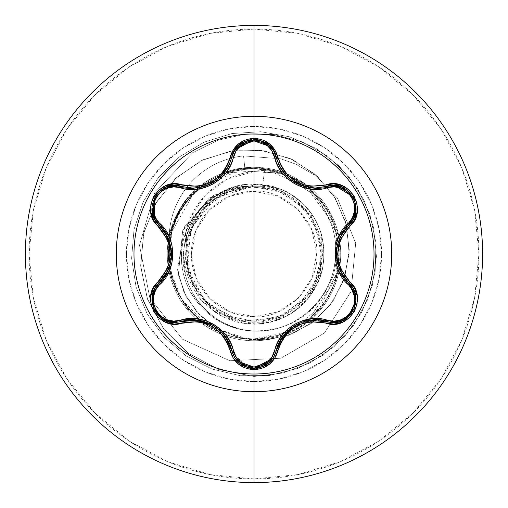 <?xml version="1.0" encoding="UTF-8"?>
<svg xmlns="http://www.w3.org/2000/svg" width="508" height="508" viewBox="0 0 508 508"><rect width="100%" height="100%" fill="white"/><g stroke="black" fill="none" stroke-linecap="round" stroke-linejoin="round"><path stroke-width="0.38" stroke-dasharray="2.54 1.91" d="M254 133.985A120.015 120.015 0 0 0 133.985 254A120.015 120.015 0 0 0 254 374.015A120.015 120.015 0 0 1 133.985 254A120.015 120.015 0 0 1 254 133.985A120.015 120.015 0 0 1 374.015 254A120.015 120.015 0 0 1 254 374.015A120.015 120.015 0 0 0 374.015 254A120.015 120.015 0 0 0 254 133.985M173.888 185.458L192.85 188.087M281.381 169.418L276.263 157.277L278.6 164.211M282.6 171.228L287.598 176.994M290.354 179.387L291.021 179.902M295.084 182.613L299.142 184.671M303.892 186.398L311.76 187.877M311.645 187.871L303.848 186.385M287.661 177.051L282.639 171.279M348.907 283.153L349.275 283.515M254 191.319L254 316.681C285.864 319.38 319.57 284.169 316.681 254C319.57 223.831 285.864 188.62 254 191.319A62.681 62.681 0 0 0 191.319 254A62.681 62.681 0 0 0 254 316.681L254 191.319L277.984 196.088L298.323 209.677L311.912 230.016L316.681 254L311.912 277.984L298.323 298.323L277.984 311.912L254 316.681L230.016 311.912L209.677 298.323L196.088 277.984L191.319 254L196.088 230.016L209.677 209.677L230.016 196.088L254 191.319M262.553 186.284C284.804 186.08 327.381 215.24 321.71 262.045C315.328 308.038 272.986 323.977 254 322.116C288.074 322.897 319.399 294.437 321.882 260.413C326.13 225.006 298.069 189.916 262.553 186.284L254 186.214L262.553 186.284L264.77 168.764L262.553 186.284M254 321.196A67.196 67.196 0 0 0 321.196 254A67.196 67.196 0 0 0 254 186.804A67.196 67.196 0 0 0 186.804 254A67.196 67.196 0 0 0 254 321.196L279.711 316.078L301.511 301.511L316.078 279.711L321.196 254L316.078 228.289L301.511 206.489L279.711 191.922L254 186.804L228.289 191.922L206.489 206.489L191.922 228.289L186.804 254L191.922 279.711L206.489 301.511L228.289 316.078L254 321.196M254 482.6A228.6 228.6 0 0 0 482.6 254A228.6 228.6 0 0 0 254 25.4A228.6 228.6 0 0 1 482.6 254A228.6 228.6 0 0 1 254 482.6A228.6 228.6 0 0 1 25.4 254A228.6 228.6 0 0 1 254 25.4A228.6 228.6 0 0 0 25.4 254A228.6 228.6 0 0 0 254 482.6M254 478.923A224.923 224.923 0 0 0 478.923 254A224.923 224.923 0 0 0 254 29.077L210.121 33.395L167.926 46.196L129.038 66.98L94.952 94.952L66.98 129.038L46.196 167.926L33.395 210.121L29.077 254L33.395 297.879L46.196 340.074L66.98 378.962L94.952 413.048L129.038 441.02L167.926 461.804L210.121 474.605L254 478.923L297.879 474.605L340.074 461.804L378.962 441.02L413.048 413.048L441.02 378.962L461.804 340.074L474.605 297.879L478.923 254L474.605 210.121L461.804 167.926L441.02 129.038L413.048 94.952L378.962 66.98L340.074 46.196L297.879 33.395L254 29.077A224.923 224.923 0 0 0 29.077 254A224.923 224.923 0 0 0 254 478.923M254 381.559L254 340.735A86.735 86.735 0 0 1 167.265 254A86.735 86.735 0 0 1 254 167.265L254 126.441A127.559 127.559 0 0 0 126.441 254A127.559 127.559 0 0 0 254 381.559A127.559 127.559 0 0 0 381.559 254A127.559 127.559 0 0 0 254 126.441L254 167.265A86.735 86.735 0 0 1 340.735 254A86.735 86.735 0 0 1 254 340.735A86.735 86.735 0 0 1 169.208 235.731A86.735 86.735 0 0 0 254 340.735A86.735 86.735 0 0 0 305.46 184.182L281.076 171.596L254 167.265L244.799 167.754C227.59 169.297 211.315 176.555 195.974 189.528C184.423 198.412 175.501 213.817 169.208 235.731L180.048 208.674L199.25 186.728L224.619 172.39L244.799 167.754L254 167.265A86.735 86.735 0 0 1 340.735 254A86.735 86.735 0 0 1 254 340.735A86.735 86.735 0 0 1 167.265 254A86.735 86.735 0 0 1 254 167.265C279.438 168.504 281.438 172.295 290.284 175.216L305.46 184.182A86.735 86.735 0 0 1 254 340.735L254 381.559L229.114 379.108L205.188 371.85L183.134 360.064L163.805 344.195L147.936 324.866L136.15 302.812L128.892 278.886L126.441 254L128.892 229.114L136.15 205.188L147.936 183.134L163.805 163.805L183.134 147.936L205.188 136.15L229.114 128.892L254 126.441L278.886 128.892L302.812 136.15L324.866 147.936L344.195 163.805L360.064 183.134L371.85 205.188L379.108 229.114L381.559 254L379.108 278.886L371.85 302.812L360.064 324.866L344.195 344.195L324.866 360.064L302.812 371.85L278.886 379.108L254 381.559M322.828 202.641L305.46 184.182C341.357 216.344 340.271 244.729 333.591 274.834C318.789 312.255 292.252 330.943 254 330.886C208.725 329.641 175.298 284.143 184.785 244.386C184.271 210.439 213.747 175.209 254 171.558L227.489 179.089L205.289 195.167L190.316 217.919C187.09 224.968 185.242 233.788 184.785 244.386C192.043 209.131 213.512 189.02 249.193 184.055L272.84 186.404L284.061 190.564L294.316 196.513C307.696 206.089 316.738 218.757 321.456 234.518L320.243 277.26L309.378 297.155L292.17 312.928L270.059 322.345L245.383 323.679L221.158 316.059L200.774 299.796C178.384 269.075 178.257 238.696 200.393 208.648C226.219 182.423 255.435 177.07 288.042 192.583C317.887 212.007 329.089 238.766 321.634 272.866C310.21 305.346 287.661 322.459 254 324.212L254 338.982C202.362 340.906 158.502 288.004 170.155 237.325C177.502 194.462 221.507 162.439 264.77 168.764C306.47 174.676 338.017 214.186 335.655 254C334.994 294.837 300.076 329.571 261.576 330.943C223.018 334.029 187.192 304.286 182.429 268.237C174.727 226.485 209.582 186.068 248.92 186.207L247.98 185.992L209.398 197.91L182.658 230.715L178.365 274.777L186.106 296.551L200.095 315.557L219.38 330.003L242.475 338.423L267.513 339.846L292.367 333.858L314.858 320.7L332.924 301.244L344.818 276.962L349.275 249.79L345.637 222.009L333.934 196.005L314.903 174.117L289.941 158.388L261.036 150.4L230.562 151.105L201.124 160.719L175.304 178.702L155.461 203.752L143.504 233.915L140.716 266.738L147.612 299.447L163.881 329.216L188.392 353.371L219.259 369.665L254 376.466L219.259 369.665L188.392 353.371L163.881 329.216L147.612 299.447L140.716 266.738L143.504 233.915L155.461 203.752L175.304 178.702L201.124 160.719L230.562 151.105L261.036 150.4L289.941 158.388L314.903 174.117L333.934 196.005L345.637 222.009L349.275 249.79L344.818 276.962L332.924 301.244L314.858 320.7L292.367 333.858L267.513 339.846L242.475 338.423L219.38 330.003L200.095 315.557L186.106 296.551L178.365 274.777L182.658 230.715L209.398 197.91L247.98 185.992L253.333 186.182L213.881 195.136L184.791 226.028L177.559 269.843L183.934 292.144L196.812 312.039L215.303 327.641L237.998 337.375L263.042 340.131L288.296 335.382L311.512 323.253L330.549 304.54L343.554 280.657L349.142 253.53L346.551 225.457L335.712 198.895L317.297 176.238L292.678 159.645L263.817 150.787L233.121 150.698L203.257 159.69L176.873 177.254L156.426 202.114L143.897 232.308L140.64 265.341L147.225 298.38L163.36 328.524L187.922 353.028L218.98 369.57L254 376.466L218.98 369.57L187.922 353.028L163.36 328.524L147.225 298.38L140.64 265.341L143.897 232.308L156.426 202.114L176.873 177.254L203.257 159.69L233.121 150.698L263.817 150.787L292.678 159.645L317.297 176.238L335.712 198.895L346.551 225.457L349.142 253.53L343.554 280.657L330.549 304.54L311.512 323.253L288.296 335.382L263.042 340.131L237.998 337.375L215.303 327.641L196.812 312.039L183.934 292.144L177.559 269.843L184.791 226.028L213.881 195.136L253.333 186.182L215.944 197.745L190.97 228.289L187.154 267.64L205.873 302.571L240.913 321.266L280.524 317.354L311.366 292.043L322.986 253.79L311.385 215.436L280.372 189.922L240.322 185.915L204.711 204.857L185.572 240.468L189.433 280.803L215.1 312.268L254 324.212L254 376.466L282.797 373.031L309.982 362.922L334.023 346.704L353.581 325.285L367.551 299.866L375.152 271.882L375.958 242.888L369.926 214.522L357.391 188.366L339.058 165.894L315.957 148.368L289.376 136.76L260.814 131.724L231.87 133.553L204.165 142.132L179.261 156.991L158.54 177.286L143.18 201.886L134.029 229.406L131.61 258.305L136.055 286.963L147.117 313.779L164.167 337.236L186.258 356.025L212.154 369.094L240.392 375.704L269.392 375.495L297.529 368.465L323.228 355.022L345.04 335.909L361.747 312.204L372.415 285.236L376.441 256.515L373.596 227.648L364.046 200.266L348.323 175.895L327.311 155.905L302.025 141.802L274.142 134.544L245.548 134.055L217.856 140.265L192.589 152.724L154.616 192.938L139.49 245.256L149.816 297.872L182.55 339.261L229.826 360.744L280.841 358.242L324.333 333.102L351.034 291.554L355.676 243.23L337.407 198.031L315.024 175.349L295.637 164.078L280.721 158.807L243.535 155.912A83.204 83.204 0 0 0 169.189 236.423C175.666 214.459 184.652 199.136 196.126 190.443C211.538 177.527 227.8 170.313 244.913 168.796L254 168.345L254 171.558L281.121 173.145L254 171.558L254 168.345L281.121 173.145C294.704 177.432 306.407 184.62 316.23 194.723L328.606 211.138L333.712 221.653L336.569 229.921C343.948 258.223 338.88 283.978 321.361 307.194C312.306 318.687 289.465 340.97 249.574 339.541L207.245 325.647L181.737 299.65L170.123 270.065L171.437 232.493L192.754 194.729L211.798 180.016L235.629 170.891C249.231 167.97 262.731 168.307 276.136 171.901L294.989 179.553C296.094 179.508 301.631 183.49 311.594 191.516C332.588 211.906 341.446 236.645 338.169 265.722C332.55 322.517 262.655 357.873 213.582 328.752C162.306 303.625 153.651 225.704 198.164 189.935L229.044 172.764L267.799 170.148L306.527 187.198L333.565 224.149L338.976 253.314L334.893 280.041L309.664 318.211L278.663 335.324L254 338.982C206.013 340.55 163.633 294.964 168.84 246.945C171.266 199.987 217.996 161.722 264.77 168.764C309.397 174.962 341.687 219.678 335.013 261.658C330.39 304.089 288.982 335.826 249.174 330.689C208.991 327.489 177.978 289.306 181.737 251.727C183.636 215.805 215.24 186.442 248.92 186.207C215.246 187.973 186.334 218.11 185.985 251.86C183.794 288.957 216.814 323.094 254 322.116C234.645 324.256 190.456 306.635 186.125 258.902C182.963 210.591 227.622 184.849 248.92 186.207L253.587 186.239L215.944 197.745L190.97 228.289L187.154 267.646L205.873 302.571L240.913 321.272L280.524 317.354L311.366 292.043L322.986 253.79L311.385 215.436L280.372 189.922L240.322 185.915L204.711 204.864L185.572 240.468L189.433 280.803L215.1 312.268L254 324.212C270.408 324.053 285.058 318.903 297.948 308.756L307.816 299.091L322.574 269.075C331.273 215.786 292.284 193.764 283.337 190.208L259.74 184.023L221.171 191.935L201.111 207.823L186.849 233.483L184.918 266.541L200.774 299.796C225.927 325.374 254.806 330.689 287.42 315.747C317.754 296.628 329.095 269.551 321.456 234.518C316.738 218.757 307.689 206.089 294.316 196.513L287.738 192.424L280.714 189.09L269.532 185.579L249.193 184.055C227.571 184.556 191.192 202.222 184.785 244.386C184.264 245.999 183.82 250.139 183.445 256.813L185.591 275.45C188.944 287.153 193.592 296.437 199.542 303.308C207.169 312.28 215.271 318.808 223.85 322.885C234.518 327.939 244.57 330.606 254 330.886L254 340.735M169.189 236.423A83.204 83.204 0 0 1 243.535 155.912L244.799 167.754L243.535 155.912L280.721 158.807L295.637 164.078L315.024 175.349L337.407 198.031L355.676 243.23L351.034 291.554L324.333 333.102L280.841 358.242L229.826 360.744L182.55 339.261L149.816 297.872L139.49 245.256L154.616 192.938L192.589 152.724L217.856 140.265L245.548 134.055L274.142 134.544L302.025 141.802L327.311 155.905L348.323 175.895L364.046 200.266L373.596 227.648L376.441 256.515L372.415 285.236L361.747 312.204L345.04 335.909L323.228 355.022L297.529 368.465L269.392 375.495L240.392 375.704L212.154 369.094L186.258 356.025L164.167 337.236L147.117 313.779L136.055 286.963L131.61 258.305L134.029 229.406L143.18 201.886L158.54 177.286L179.261 156.991L204.165 142.132L231.87 133.553L260.814 131.724L289.376 136.76L315.957 148.368L339.058 165.894L357.391 188.366L369.926 214.522L375.958 242.888L375.152 271.882L367.551 299.866L353.581 325.285L334.023 346.704L309.982 362.922L282.797 373.031L254 376.466L282.797 373.031L309.982 362.922L334.023 346.704L353.581 325.285L367.551 299.866L375.152 271.882L375.958 242.888L369.926 214.522L357.391 188.366L339.058 165.894L315.957 148.368L289.376 136.76L260.814 131.724L231.87 133.553L204.165 142.132L179.261 156.991L158.54 177.286L143.18 201.886L134.029 229.406L131.61 258.305L136.055 286.963L147.117 313.779L164.167 337.236L186.258 356.025L212.154 369.094L240.392 375.704L269.392 375.495L297.529 368.465L323.228 355.022L345.04 335.909L361.747 312.204L372.415 285.236L376.441 256.515L373.596 227.648L364.046 200.266L348.323 175.895L327.311 155.905L302.025 141.802L274.142 134.544L245.548 134.055L217.856 140.265L192.589 152.724L154.616 192.938L139.49 245.256L149.816 297.872L182.55 339.261L229.826 360.744L280.841 358.242L324.333 333.102L351.034 291.554L355.676 243.23L337.407 198.031L315.024 175.349L295.637 164.078L280.721 158.807L243.535 155.912L280.721 158.807L295.637 164.078L315.024 175.349L337.407 198.031L355.676 243.23L351.034 291.554L324.333 333.102L280.841 358.242L229.826 360.744L182.55 339.261L149.816 297.872L139.49 245.256L154.616 192.938L192.589 152.724L217.856 140.265L245.548 134.055L274.142 134.544L302.025 141.802L327.311 155.905L348.323 175.895L364.046 200.266L373.596 227.648L376.441 256.515L372.415 285.236L361.747 312.204L345.04 335.909L323.228 355.022L297.529 368.465L269.392 375.495L240.392 375.704L212.154 369.094L186.258 356.025L164.167 337.236L147.117 313.779L136.055 286.963L131.61 258.305L134.029 229.406L143.18 201.886L158.54 177.286L179.261 156.991L204.165 142.132L231.87 133.553L260.814 131.724L289.376 136.76L315.957 148.368L339.058 165.894L357.391 188.366L369.926 214.522L375.958 242.888L375.152 271.882L367.551 299.866L353.581 325.285L334.023 346.704L309.982 362.922L282.797 373.031L254 376.466L254 338.982L289.935 331.013L319.837 307.74L336.906 272.707L336.264 232.658L316.605 196.526L281.229 173.495L238.049 170.529L198.164 189.935C156.381 223.787 160.82 295.935 206.426 324.409C255.029 360.426 332.435 325.945 338.169 265.722C341.446 236.645 332.588 211.906 311.594 191.516C301.447 183.35 295.916 179.362 294.989 179.553C294.761 178.746 288.474 176.193 276.136 171.901C262.731 168.307 249.225 167.964 235.629 170.891C179.711 180.823 149.542 252.635 181.737 299.65C210.001 348.837 287.668 353.225 321.361 307.194C339.458 280.822 344.526 255.067 336.569 229.921C333.407 220.472 330.752 214.211 328.606 211.138L316.23 194.723C306.584 184.715 294.881 177.527 281.121 173.145C277.578 170.967 268.535 169.367 254 168.345L244.913 168.796L243.535 155.912A83.204 83.204 0 0 0 169.208 235.731A83.204 83.204 0 0 1 243.535 155.912L244.913 168.796L225.031 173.317L199.536 187.554L180.194 209.41L169.208 235.731M153.391 307.715L152.356 304.032M152.324 303.867L152.235 296.024M153.657 291.001L154.673 288.861M231.204 348.545L229.076 342.951M222.193 332.721L217.614 328.498M212.001 324.79L209.201 323.406M209.182 323.399L207.321 322.618M207.258 322.593L205.315 321.901M205.308 321.901L204.959 321.786M189.681 320.034L181.362 321.596M279.165 342.57L274.269 356.057M273.463 357.467L273.044 358.127M250.196 367.976L246.551 367.043M246.024 366.852L231.781 350.704L226.714 338.614L217.691 328.555M313.633 320.002L326.638 321.647L308.762 320.491L291.751 327.558L290.589 328.428M348.393 316.801L347.694 317.398M347.275 226.466L343.465 231.146M338.08 242.189L336.709 248.266M336.296 253.708L336.309 254.895M336.309 254.978L336.766 260.115M336.779 260.185L337.141 262.172M337.147 262.217L337.223 262.572M343.351 276.689L348.844 283.096M326.707 186.334L332.384 185.414M334.016 185.414L334.537 185.439M354.552 200.146L355.689 204.286M276.828 159.385L278.956 164.992M285.877 175.247L290.506 179.508M294.615 182.334L295.599 182.905M295.993 183.121L298.812 184.525M298.844 184.537L299.352 184.76M301.054 185.445L302.685 186.023M302.717 186.036L303.543 186.296M326.574 186.373L315.189 188.03M229.108 164.986L233.832 151.848M234.569 150.565L235.001 149.879M253.759 139.7L254.222 139.7M257.67 139.992L261.798 141.065M201.727 187.09L207.677 185.242M212.49 182.937L213.601 182.283M213.665 182.245L216.275 180.518M216.306 180.492L217.932 179.248M217.976 179.21L219.532 177.889M219.539 177.883L219.939 177.521M164.757 231.578L155.41 220.415M154.597 218.999L154.356 218.535M157.086 193.846L160.103 190.792M160.674 281.508L164.427 276.904M169.837 265.849L170.771 262.249M170.777 262.23L171.234 259.626M171.634 254.279L171.247 248.476M154.642 288.912L154.445 289.293M152.241 295.98L152.127 296.774M152.286 303.651L153.429 307.823M154.559 310.325L155.226 311.506M159.563 316.744L160.223 317.31M195.313 319.989L183.312 321.062M219.24 329.851L225 336.112M247.256 367.278L251.536 368.167M289.604 329.222L281.826 337.903L276.765 348.837M302.362 322.085L310.629 320.231M353.416 218.891L340.925 235.325M336.868 260.75L340.487 271.831L347.421 281.686M337.071 246.177L339.611 238.055M352.984 196.85L355.435 203.041L353.879 198.565M254.025 139.7L260.598 140.665M276.263 157.277L273.272 150.222M260.629 140.672L255.937 139.783M196.317 187.941L204.286 186.423M212.865 182.721L216.554 180.315M216.63 180.257L217.837 179.324M220.497 177L225.457 171.266L220.415 177.076M229.445 164.249L231.781 157.296L226.676 169.443M204.362 186.398L196.367 187.935M155.016 196.85L159.15 191.637L156.051 195.218M159.099 283.083L167.024 272.644M171.056 247.218L167.424 236.144L160.484 226.295M170.859 261.842L168.326 269.926"/><path stroke-width="0.76" d="M268.351 363.258L273.38 357.607L276.263 350.723A1.835 0.425 13.4 0 1 277.94 350.691C285.972 327.819 301.917 318.611 325.768 323.075C349.104 331.927 369.03 297.447 349.663 281.642C333.832 263.227 333.832 244.799 349.663 226.358C369.011 210.598 349.148 176.079 325.768 184.925C301.942 189.401 285.998 180.194 277.94 157.309C274.453 145.548 266.471 139.224 254 138.341L254 133.985A120.015 120.015 0 0 1 374.015 254A120.015 120.015 0 0 1 254 374.015A120.015 120.015 0 0 1 133.985 254A120.015 120.015 0 0 1 254 133.985L254 138.341L238.652 143.758L233.223 149.86L227.628 164.554L223.711 171.209L218.516 176.943L212.179 181.546L205.041 184.734L197.453 186.373L173.952 183.947L165.722 185.776L158.674 190.208L153.581 196.621L150.901 204.248L150.838 212.306L153.41 219.983L167.094 238.849L169.456 246.215L170.269 253.987L169.462 261.753L167.1 269.138L153.27 288.277L150.749 296.316L151.073 304.641L154.083 312.249L159.36 318.383L166.306 322.459L174.244 324.066L197.447 321.627L205.01 323.259L212.16 326.447L218.491 331.032L223.711 336.785L227.628 343.44L233.223 358.134L238.646 364.242L254 369.659L254 374.015A120.015 120.015 0 0 1 133.985 254A120.015 120.015 0 0 1 254 133.985L254 116.288A137.712 137.712 0 0 1 391.712 254A137.712 137.712 0 0 1 254 391.712L254 482.6A228.6 228.6 0 0 0 482.6 254A228.6 228.6 0 0 0 254 25.4L254 116.288A137.712 137.712 0 0 0 116.288 254A137.712 137.712 0 0 0 254 391.712L254 374.015L254 391.712A137.712 137.712 0 0 0 391.712 254A137.712 137.712 0 0 0 254 116.288L254 133.985A120.015 120.015 0 0 1 374.015 254A120.015 120.015 0 0 1 254 374.015L254 369.659C266.471 368.776 274.447 362.458 277.94 350.691A1.835 0.425 -166.6 0 0 276.263 350.723L273.355 357.638L268.307 363.29L254.025 368.3L268.154 363.41M278.6 164.211L281.286 169.259M281.362 169.386L282.6 171.228M287.598 176.994L290.157 179.229M291.021 179.902L295.084 182.613M299.142 184.671L303.892 186.398M303.848 186.385L290.309 179.349L287.661 177.051M282.639 171.279L281.381 169.418M355.441 294.551L352.971 288.309L348.856 283.108L352.996 288.347L355.454 294.627L354.457 308.096L345.98 318.681L339.839 321.608L333.178 322.599L339.833 321.615L345.98 318.681L354.476 308.045L355.454 294.602M154.673 288.861L159.099 283.083A1.835 0.572 -133.4 0 0 159.766 284.607C143.237 297.936 160.617 327.939 180.365 320.256L173.558 321.113L166.732 319.691L160.642 316.052L156.064 310.547L153.568 303.835L153.441 296.729L155.626 290.087L169.348 270.885L171.939 262.712L172.841 254.038L171.958 245.364L169.367 237.153L155.626 217.913L153.448 211.29L153.562 204.197L156.045 197.485L160.623 191.967L166.713 188.316L173.558 186.887L197.066 189.198L205.448 187.357L213.424 183.794L220.497 178.689L226.32 172.326L230.676 165.017L236.099 150.781L240.748 145.574L254 140.906L254 367.094L240.748 362.426L236.099 357.213L230.689 343.014L226.346 335.705L220.561 329.368L213.487 324.244L205.53 320.669L197.11 318.808L180.365 320.256A1.835 0.572 -106.7 0 0 181.362 321.596L174.796 322.561L181.362 321.596L174.796 322.561L161.887 318.567L153.391 307.715M254 25.4A228.6 228.6 0 0 1 482.6 254A228.6 228.6 0 0 1 254 482.6A228.6 228.6 0 0 1 25.4 254A228.6 228.6 0 0 1 254 25.4A228.6 228.6 0 0 0 25.4 254A228.6 228.6 0 0 0 254 482.6L254 391.712A137.712 137.712 0 0 1 116.288 254A137.712 137.712 0 0 1 254 116.288L254 25.4M162.014 318.649L168.154 321.57L174.796 322.561L168.129 321.564L161.988 318.637L153.518 308.051L152.514 294.589L154.972 288.315L159.099 283.083A1.835 0.425 -133.4 0 0 158.293 281.616C138.957 297.396 158.858 331.895 182.232 323.024A1.835 0.425 -106.7 0 0 181.362 321.596A1.835 0.572 73.3 0 1 180.365 320.256C201.847 312.699 229.292 328.632 233.439 350.895C236.347 360.832 243.199 366.236 254 367.094C264.814 366.262 271.678 360.87 274.612 350.914C278.822 328.574 306.292 312.801 327.628 320.307C347.428 327.958 364.725 297.904 348.196 284.639C330.911 269.818 330.987 238.087 348.196 223.361C364.738 210.058 347.389 180.029 327.628 187.693C306.165 195.218 278.778 179.311 274.612 157.086C271.685 147.136 264.814 141.745 254 140.906L267.272 145.555L271.939 150.762L277.355 164.954L281.705 172.25L287.484 178.575L294.545 183.693L302.495 187.268L310.902 189.128L334.435 186.849L341.268 188.278L347.345 191.922L351.923 197.428L354.413 204.146L354.527 211.245L352.342 217.888L338.588 237.096L335.991 245.275L335.09 253.962L335.972 262.642L338.569 270.866L352.342 290.106L354.527 296.736L354.419 303.822L351.942 310.54L347.37 316.059L341.287 319.716L334.442 321.151L310.947 318.865L302.577 320.707L294.615 324.269L287.547 329.368L281.73 335.718L277.374 343.014L271.932 357.245L267.272 362.445L254 367.094L254 140.906C243.205 141.764 236.347 147.161 233.439 157.105A1.835 0.572 13.3 0 0 231.781 157.296A1.835 0.572 -166.7 0 1 233.439 157.105C229.241 179.483 201.72 195.282 180.365 187.744A1.835 0.572 106.7 0 1 181.356 186.404A1.835 0.572 -73.3 0 0 180.365 187.744C160.579 180.067 143.243 210.109 159.766 223.393A1.835 0.572 -46.6 0 0 159.099 224.917L159.099 224.917A1.835 0.572 133.4 0 1 159.766 223.393C177.006 238.214 176.93 269.888 159.766 284.607A1.835 0.572 46.6 0 1 159.099 283.083L160.674 281.508M152.235 296.024L153.657 291.001M225 336.112L231.781 350.704A1.835 0.572 166.7 0 0 233.439 350.895A1.835 0.572 -13.3 0 1 231.781 350.704L231.204 348.545M229.076 342.951L222.193 332.721M217.614 328.498L212.846 325.266L219.24 329.851M212.668 325.164L212.001 324.79M204.959 321.786L189.681 320.034M274.612 350.914A1.835 0.572 -166.6 0 0 276.263 350.73A1.835 0.572 13.4 0 1 274.612 350.914M274.269 356.057L273.463 357.467M273.044 358.127L254.025 368.3L239.732 363.284L234.683 357.626L231.781 350.704L234.658 357.588L239.693 363.252L247.256 367.278M253.975 368.3L250.196 367.976M246.551 367.043L246.024 366.852M327.628 320.307A1.835 0.572 -73.4 0 1 326.638 321.647A1.835 0.572 106.6 0 0 327.628 320.307M290.589 328.428L279.165 342.57M347.694 317.398L333.178 322.599L326.638 321.647C305.867 314.541 280.479 329.222 276.263 350.723L283.039 336.163L295.173 325.336L302.362 322.085M348.196 284.639A1.835 0.572 133.3 0 0 348.856 283.108A1.835 0.572 -46.7 0 1 348.196 284.639M349.275 283.515L356.032 300.088L348.393 316.801M355.689 204.286L355.759 211.811L348.856 224.892A1.835 0.572 46.7 0 0 348.196 223.361A1.835 0.572 -133.3 0 1 348.863 224.892L347.275 226.466M343.465 231.146L338.08 242.189M336.709 248.266L336.296 253.708M337.223 262.572L343.351 276.689M348.844 283.096L339.611 269.951L336.296 254.013L337.071 246.177M303.543 186.296L315.189 188.03L326.638 186.353A1.835 0.572 -106.6 0 1 327.628 187.693A1.835 0.572 73.4 0 0 326.638 186.353L326.707 186.334M332.384 185.414L334.016 185.414M334.537 185.439L352.882 196.672M353.06 196.977L354.552 200.146M274.612 157.086A1.835 0.572 166.6 0 1 276.263 157.27A1.835 0.572 -13.4 0 0 274.612 157.086M273.475 150.552L276.828 159.385M278.956 164.992L285.877 175.247M290.506 179.508L294.615 182.334M295.599 182.905L295.993 183.121M299.352 184.76L301.054 185.445M233.832 151.848L234.569 150.565M235.001 149.879L253.759 139.7M254.222 139.7L257.67 139.992M261.798 141.065L273.304 150.273M196.367 187.935L193.11 188.087M193.243 188.087L201.727 187.09M207.677 185.242L209.029 184.671M209.112 184.633L212.49 182.937M219.939 177.521L229.108 164.986M155.41 220.415L154.597 218.999M154.356 218.535L154.915 197.028M155.086 196.729L157.086 193.846M160.103 190.792L166.586 186.969L173.914 185.458L192.85 188.087L196.317 187.941M174.009 185.458L181.362 186.404A1.835 0.425 -73.3 0 0 182.232 184.976A1.835 0.425 106.7 0 1 181.362 186.404C159.734 178.213 141.192 210.223 159.099 224.917L154.565 218.935L152.197 211.728L155.016 196.85M164.427 276.904L166.459 273.679L169.837 265.849M171.234 259.626L171.634 254.279M171.247 248.476L164.757 231.578M168.326 269.926L154.991 288.284M154.915 288.411L154.642 288.912M154.445 289.293L152.241 295.98M152.127 296.774L152.286 303.651M153.429 307.823L154.559 310.325M155.226 311.506L159.563 316.744M160.223 317.31L161.976 318.624M260.598 140.665L268.307 144.71L273.361 150.362L276.263 157.277A1.835 0.425 -13.4 0 0 277.94 157.309L274.815 149.835L269.373 143.732L254 138.341C241.541 139.243 233.578 145.574 230.105 157.334C222.072 180.245 206.115 189.459 182.232 184.976C158.902 176.098 138.944 210.56 158.293 226.384C174.085 244.78 174.085 263.188 158.293 281.616A1.835 0.425 46.6 0 1 159.099 283.083C143.935 295.567 154.896 323.786 174.796 322.561L181.362 321.596A1.835 0.425 73.3 0 1 182.232 323.024C206.089 318.529 222.053 327.736 230.105 350.666A1.835 0.425 -13.3 0 1 231.781 350.704C227.571 329.14 202.114 314.458 181.362 321.596L197.377 320.167L212.846 325.266M251.536 368.167L254.025 368.3C242.437 367.468 235.02 361.601 231.781 350.704A1.835 0.425 166.7 0 0 230.105 350.666C233.578 362.42 241.541 368.751 254 369.659L269.373 364.268L274.809 358.165L280.416 343.478L284.334 336.836L289.528 331.108L295.853 326.517L302.984 323.329L310.559 321.691L325.768 323.075A1.835 0.425 -73.4 0 1 326.638 321.647A1.835 0.425 106.6 0 0 325.768 323.075L334.048 324.098L342.271 322.256L349.32 317.817L354.406 311.404L357.08 303.771L357.13 295.713L354.559 288.042L349.663 281.642A1.835 0.425 133.3 0 0 348.856 283.108C364.058 295.618 353.06 323.844 333.178 322.599L310.629 320.231M339.611 238.055L348.856 224.892C332.296 244.31 332.296 263.716 348.856 283.108A1.835 0.425 -46.7 0 1 349.663 281.642L340.843 269.164L338.474 261.798L337.655 254.013L338.468 246.234L340.836 238.843L349.663 226.358A1.835 0.425 -133.3 0 1 348.856 224.892A1.835 0.425 46.7 0 0 349.663 226.358L354.692 219.697L357.226 211.665L356.908 203.34L353.905 195.726L348.634 189.586L341.687 185.509L333.756 183.896L325.768 184.925A1.835 0.425 73.4 0 0 326.638 186.353L334.08 185.414L341.509 186.969L352.984 196.85M353.377 218.954L355.765 211.76L355.435 203.041L355.771 211.728L353.397 218.923L348.856 224.892C366.763 210.255 348.317 178.194 326.638 186.353A1.835 0.425 -106.6 0 1 325.768 184.925L310.572 186.309L303.016 184.677L295.872 181.496L289.554 176.911L284.34 171.171L280.422 164.522L277.94 157.309A1.835 0.425 166.6 0 1 276.263 157.277C282.061 176.384 295.034 186.639 315.189 188.024L334.035 185.414L341.44 186.944M353.879 198.565L352.971 196.825L341.586 187.001M239.681 144.761L234.658 150.419L231.781 157.296L234.683 150.374L239.738 144.716L254.025 139.7M273.38 150.393L268.338 144.736L260.629 140.672M255.937 139.783L253.994 139.7L239.871 144.609M204.286 186.423L205.969 185.877M220.415 177.076L217.773 179.381L206.007 185.864L212.865 182.721M217.837 179.324L220.497 177M226.752 169.316L229.445 164.249M206.007 185.864L204.362 186.398M173.958 185.458L166.535 186.988L159.156 191.63L166.503 187.001L173.92 185.458M156.051 195.218L154.997 196.875L152.184 211.645M152.209 211.804L154.584 218.98L168.326 238.068L171.634 253.987L170.859 261.842M276.263 350.723C273.012 361.613 265.601 367.475 254.025 368.3M315.189 188.03L326.638 186.353M192.85 188.087C213.036 186.677 226.016 176.416 231.781 157.296A1.835 0.425 -166.7 0 1 230.105 157.334A1.835 0.425 13.3 0 0 231.781 157.296C235.528 134.436 272.517 134.455 276.263 157.277M158.293 226.384A1.835 0.425 -46.6 0 0 159.099 224.917A1.835 0.425 133.4 0 1 158.293 226.384M159.099 283.083C175.628 263.677 175.628 244.291 159.099 224.917"/></g></svg>
